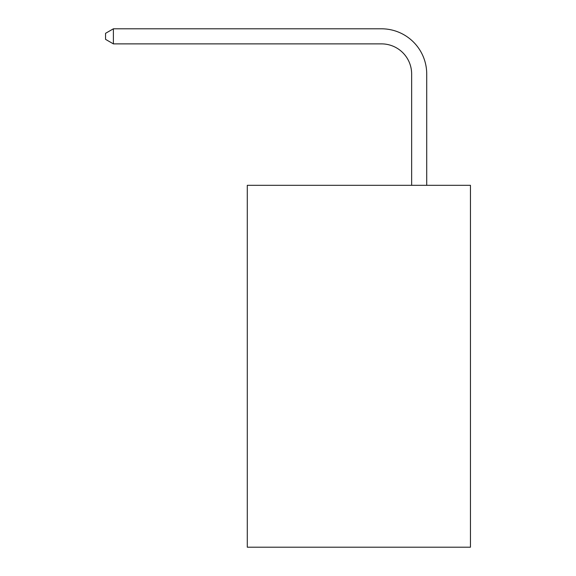 <?xml version="1.0" encoding="UTF-8"?>
<svg xmlns="http://www.w3.org/2000/svg" width="576" height="576" viewBox="0 0 576 576"><rect width="100%" height="100%" fill="white"/><g stroke="black" fill="none" stroke-linecap="round" stroke-linejoin="round"><path stroke-width="0.86" d="M470.448 185.314L470.448 547.2L247.291 547.2L247.291 185.314L470.448 185.314M411.646 185.314L411.646 74.038A30.154 30.154 103.8 0 0 381.485 43.877L113.393 43.877L105.552 39.355L105.552 33.322L113.393 28.8L381.485 28.8A45.238 45.238 -76.2 0 1 426.722 74.038L426.722 185.314M411.646 74.038A30.154 30.154 103.8 0 0 381.485 43.877A30.154 30.154 103.8 0 1 411.646 74.038A30.154 30.154 103.8 0 0 381.485 43.877A30.154 30.154 103.8 0 1 411.646 74.038A30.154 30.154 103.8 0 0 381.485 43.877A30.154 30.154 103.8 0 1 411.646 74.038A30.154 30.154 103.8 0 0 381.485 43.877A30.154 30.154 103.8 0 1 411.646 74.038A30.154 30.154 103.8 0 0 381.485 43.877A30.154 30.154 103.8 0 1 411.646 74.038A30.154 30.154 103.8 0 0 381.485 43.877A30.154 30.154 103.8 0 1 411.646 74.038A30.154 30.154 103.8 0 0 381.485 43.877A30.154 30.154 103.8 0 1 411.646 74.038A30.154 30.154 103.8 0 0 381.485 43.877A30.154 30.154 103.8 0 1 411.646 74.038A30.154 30.154 103.8 0 0 381.485 43.877A30.154 30.154 103.8 0 1 411.646 74.038A30.154 30.154 103.8 0 0 381.485 43.877A30.154 30.154 103.8 0 1 411.646 74.038A30.154 30.154 103.8 0 0 381.485 43.877A30.154 30.154 103.8 0 1 411.646 74.038A30.154 30.154 103.8 0 0 381.485 43.877A30.154 30.154 103.8 0 1 411.646 74.038A30.154 30.154 103.8 0 0 381.485 43.877A30.154 30.154 103.8 0 1 411.646 74.038A30.154 30.154 103.8 0 0 381.485 43.877A30.154 30.154 103.8 0 1 411.646 74.038A30.154 30.154 103.8 0 0 381.485 43.877A30.154 30.154 103.8 0 1 411.646 74.038A30.154 30.154 103.8 0 0 381.485 43.877A30.154 30.154 103.8 0 1 411.646 74.038A30.154 30.154 103.8 0 0 381.485 43.877A30.154 30.154 103.8 0 1 411.646 74.038A30.154 30.154 103.8 0 0 381.485 43.877A30.154 30.154 103.8 0 1 411.646 74.038A30.154 30.154 103.8 0 0 381.485 43.877A30.154 30.154 103.8 0 1 411.646 74.038A30.154 30.154 103.8 0 0 381.485 43.877A30.154 30.154 103.8 0 1 411.646 74.038A30.154 30.154 103.8 0 0 381.485 43.877A30.154 30.154 103.8 0 1 411.646 74.038A30.154 30.154 103.8 0 0 381.485 43.877A30.154 30.154 103.8 0 1 411.646 74.038A30.154 30.154 103.8 0 0 381.485 43.877A30.154 30.154 103.8 0 1 411.646 74.038A30.154 30.154 103.8 0 0 381.485 43.877A30.154 30.154 103.8 0 1 411.646 74.038A30.154 30.154 103.8 0 0 381.485 43.877A30.154 30.154 103.8 0 1 411.646 74.038A30.154 30.154 103.8 0 0 381.485 43.877A30.154 30.154 103.8 0 1 411.646 74.038A30.154 30.154 103.8 0 0 381.485 43.877A30.154 30.154 103.8 0 1 411.646 74.038A30.154 30.154 103.8 0 0 381.485 43.877A30.154 30.154 103.8 0 1 411.646 74.038A30.154 30.154 103.8 0 0 381.485 43.877M113.393 28.8L113.393 43.877"/></g></svg>
